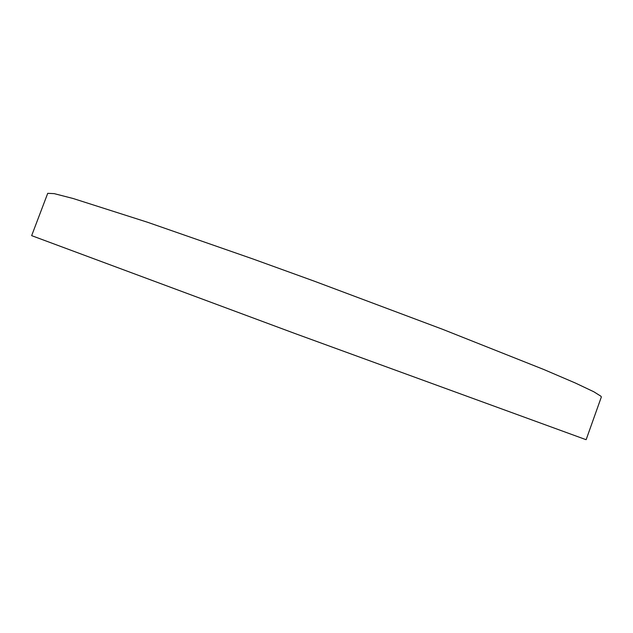 <?xml version="1.0" encoding="UTF-8"?>
<svg xmlns="http://www.w3.org/2000/svg" width="633" height="633" viewBox="0 0 633 633"><rect width="100%" height="100%" fill="white"/><g stroke="black" fill="none" stroke-linecap="round" stroke-linejoin="round"><path stroke-width="0.95" d="M601.334 397.026L601.01 396.282L593.833 391.78L575.429 383.052L543.913 369.545L442.649 329.318L314.134 281.115L252.812 258.921L147.608 222.278L73.199 198.525L54.193 193.635L47.72 193.334L31.65 235.642L294.843 333.472L585.612 439.524L586.15 439.658L601.334 397.026"/></g></svg>
